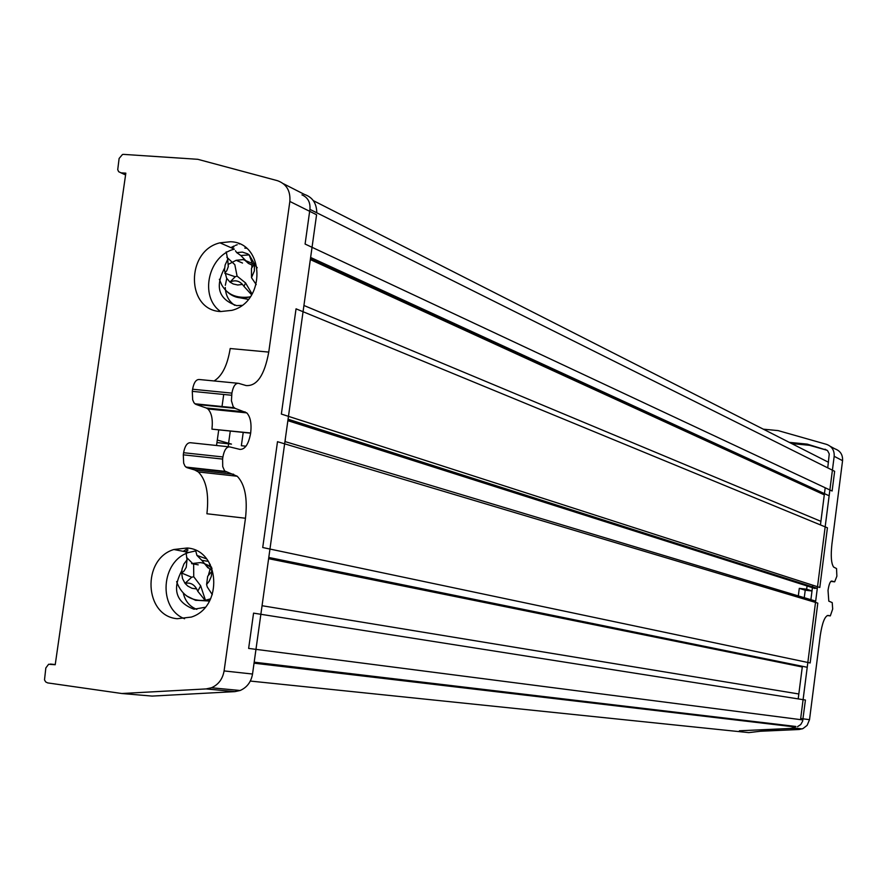 <?xml version="1.0" encoding="UTF-8"?>
<svg xmlns="http://www.w3.org/2000/svg" width="887" height="887" viewBox="0 0 887 887"><rect width="100%" height="100%" fill="white"/><g stroke="black" fill="none" stroke-linecap="round" stroke-linejoin="round"><path stroke-width="1.33" d="M228.269 446.738L228.502 443.799M228.569 443.278L230.287 431.06M233.514 408.175L233.636 407.31M209.798 600.466L208.744 599.568M250.311 681.061L748.772 732.618L779.95 728.937M802.89 719.934L248.637 648.419L253.56 613.139L805.429 700.031L802.624 721.209L800.717 724.579L797.524 726.664M268.617 558.677L802.28 666.991M817.803 603.116L810.164 662.966L262.718 547.523L277.498 441.693L817.803 603.116M243.226 432.401L241.353 445.717L245.976 446.205M827.427 527.798L819.799 587.471L281.356 414.063L296.047 308.831L827.427 527.798M310.328 259.592L824.3 494.857M834.645 471.307L832.117 491.01L305.095 244.047L309.929 209.365L834.645 471.307M301.957 194.863C307.833 197.446 310.494 202.28 309.929 209.365M834.179 456.306L800.684 718.514L809.521 719.667L820.231 635.691C822.205 622.763 824.843 616.01 828.125 615.423L830.321 615.888L832.682 609.036L832.217 602.606L828.802 601.142L828.026 590.387C828.946 584.367 830.165 581.262 831.696 581.052L834.667 581.828L836.873 576.195L836.541 568.567L833.614 567.059C831.219 563.511 830.653 555.839 831.928 544.03L842.561 460.675L834.179 456.306C834.501 450.352 831.951 446.361 826.507 444.354L778.132 430.605L763.33 429.175M791.636 443.555L809.543 445.307L827.205 450.341M756.378 657.577L756.722 656.979M804.265 597.694L805.23 590.21L812.004 590.997M809.521 719.667L807.126 725.366L802.979 728.582L799.109 729.502L790.14 728.471L793.233 727.872L802.158 728.903M760.203 731.265L799.109 729.502M830.443 446.449L834.966 448.866C840.355 450.851 842.883 454.787 842.561 460.675M739.403 730.788L790.14 728.471M827.15 450.297L807.237 444.121L789.275 442.358M825.021 449.188L827.615 450.718L829.256 453.956L827.748 467.859M825.198 487.772L820.453 524.927M812.747 585.198L812.503 587.072M812.425 587.671L810.895 599.69M268.639 558.522L802.291 666.902L798.2 698.889M807.237 444.121L809.543 445.307M767.089 468.214L766.933 467.194M798.322 595.909L799.287 588.358L805.23 590.21M799.287 588.358L806.66 589.223L812.015 590.897M806.66 589.223L807.07 585.963M220.619 311.548L231.884 310.35C266.178 301.857 264.836 242.495 230.476 241.741L219.965 242.827C185.583 250.81 186.037 310.262 220.619 311.548C199.076 296.79 208.245 255.301 234.379 249.158L219.965 242.827M246.442 248.271L244.801 248.094M224.555 268.196C214.676 287.033 218.723 299.496 236.696 305.616L241.874 305.361M257.23 267.774L254.569 264.67M254.048 264.193L243.182 259.581L236.153 260.301L228.524 264.248M177.245 618.716L191.337 617.075C223.546 606.985 220.043 550.084 187.235 548L173.874 549.508C141.565 559.098 144.215 616.099 177.245 618.716M181.813 570.618C171.923 589.389 175.959 602.251 193.92 609.214L205.152 607.296M212.026 568.412L208.345 565.407L203.223 563.134L200.484 562.591L191.581 563.6L198.2 564.842M252.529 674.031L316.581 214.754L289.849 201.449L268.75 352.095C264.526 375.179 256.975 386.333 246.109 385.557L238.548 383.328C235.377 383.084 233.159 386.355 231.895 393.118L231.429 400.769L233.214 406.756L235.033 408.319L246.763 412.876C250.411 416.801 251.72 423.509 250.677 432.989L250.655 433.178C248.637 444.11 245.067 449.521 239.933 449.399L229.611 446.882C226.418 446.793 224.189 450.152 222.903 456.96L183.598 452.714L183.299 454.831L222.604 459.078L222.726 466.551L224.611 470.942L237.228 476.241C244.945 484.291 247.695 498.283 245.477 518.241L224.089 670.927L252.529 674.031C251.121 682.003 246.985 687.492 240.122 690.496L234.911 691.627L152.132 696.084L121.829 693.512L47.643 682.901L45.681 681.926L44.505 679.885L45.836 667.944L48.63 664.252L55.216 664.74L125.832 173.165L120.976 172.832L125.577 174.939M222.903 456.96L222.604 459.078M226.762 278.418L225.331 285.304M225.276 287.51C225.631 295.371 228.802 301.314 234.767 305.339M183.276 593.059C185.172 601.175 189.696 606.619 196.847 609.369M239.568 244.003L238.603 243.603M237.239 244.734L235.332 245.455M234.168 245.954L230.864 247.606M216.938 442.569L231.485 444.11L217.293 440.052M188.31 548.144L183.243 551.337M226.096 471.939L186.913 467.637L194.663 469.955L233.658 474.246M231.895 393.118L192.59 389.238L192.291 391.344L231.596 395.247M186.913 467.637L184.973 466.107L183.676 463.169L183.299 454.831M183.598 452.714C184.884 445.95 187.168 442.613 190.439 442.724L228.968 446.815M250.677 432.989L211.938 429.142L250.655 433.178M211.96 428.964C212.991 419.529 211.638 412.854 207.88 408.94L206.272 407.998L245.189 411.934M235.033 408.319L195.861 404.372L206.272 407.998M195.861 404.372L193.987 402.809L192.667 399.804L192.291 391.344M192.59 389.238C193.865 382.508 196.127 379.27 199.375 379.525L237.638 383.239M214.089 380.955C222.116 376.055 227.482 365.244 230.188 348.524L268.75 352.095M216.528 445.496L218.734 429.851M221.95 407L223.724 394.46M245.477 518.241L206.915 513.761C209.121 493.915 206.25 479.978 198.322 471.951L194.663 469.955M289.849 201.449C290.603 190.849 286.479 183.931 277.476 180.693L197.768 159.305L123.626 154.382L122.473 154.493L119.113 158.463L117.727 169.672L118.681 171.712L120.976 172.832M234.911 691.627L206.117 688.922L121.829 693.512M206.117 688.922L211.428 687.769C218.424 684.697 222.637 679.076 224.089 670.927M283.43 183.731L304.407 194.419C312.546 197.213 316.659 203.334 316.77 212.78M285.104 441.593L285.414 438.233M195.639 550.905L188.898 552.446C160.88 560.784 157.698 608.537 184.574 618.738M188 550.018L186.747 550.882L186.137 552.889L187.013 559.874L183.942 563.966L182.112 568.855L181.624 573.035L182.522 578.568L185.039 583.369L187.822 586.096L191.991 588.292L196.648 588.935C193.943 584.211 190.084 582.349 185.084 583.347M193.643 564.631L193.743 576.738L191.692 577.226L185.039 583.369M197.302 600.333L209.476 601.053M193.743 576.738L200.662 585.797L197.768 591.241L205.119 600.377L210.629 598.814M211.96 571.306L207.691 576.228L206.593 584.489L209.155 581.284L211.261 576.506L212.015 571.272L211.483 567.059M181.669 573.013L184.052 571.017L186.237 567.347L187.013 559.874M212.303 594.667L207.281 586.994L206.593 584.489M200.662 585.797L205.529 600.477L195.617 600.344L186.702 595.975M206.571 558.865L196.925 555.406L201.815 560.318L207.381 561.227M186.558 557.424L191.947 562.779M196.925 555.406L195.595 550.339M208.578 574.61L210.031 569.421L204.498 563.544M210.219 564.387L210.175 566.083L209.365 563.245M210.031 569.421L210.729 568.689L212.015 571.272M191.692 577.226L181.624 573.035M196.648 588.935L197.768 591.241M226.196 251.875L227.726 259.37L225.121 265.013L224.478 270.125L226.628 278.196L229.977 282.099L233.214 283.973L237.738 284.993L242.45 284.417C238.936 280.636 234.789 279.86 230.021 282.077M226.828 257.219L234.822 264.681L237.084 276.112L235.199 276.755L229.977 282.099M236.119 297.067L248.327 299.385M254.425 263.827L251.464 268.362L251.487 277.675L254.347 270.978L254.469 263.794L249.203 254.879L247.617 253.848L242.362 252.096L236.718 252.618L240.809 255.511L249.158 254.902M224.799 273.152L226.795 270.668L228.292 266.632L227.726 259.37M256.21 284.594L251.487 277.675M237.084 276.112L245.566 282.931L243.969 286.379L251.653 294.828M245.566 282.931L252.119 294.074M234.068 246.697L231.939 248.083M251.864 267.386L251.886 265.047L248.415 263.417L244.535 259.924M254.469 263.794L252.473 263.838L249.203 254.879M235.199 276.755L224.755 273.196M242.45 284.417L243.969 286.379M252.473 263.838L251.886 265.047M236.718 252.618L235.432 250.766M254.048 663.177L795.162 726.974M262.053 605.721L798.832 693.978M284.949 441.549L815.674 601.131M287.865 420.66L815.031 588.502M288.009 419.618L817.282 588.602M303.931 305.483L820.907 521.334M310.428 258.882L824.345 494.458M313.322 200.639L828.469 462.26M827.272 615.523L830.321 615.888M830.842 581.384L834.667 581.828M55.249 664.551L50.359 664.053M250.444 296.646L249.314 297.012C239.39 299.496 231.208 296.879 224.744 289.14M254.181 662.179L795.927 726.475M268.783 557.457L806.715 667.179M288.064 419.218L817.304 588.369M310.627 257.463L828.247 495.378M188.898 552.446L173.874 549.508M242.506 263.04L236.153 260.301M185.849 467.061L225.054 471.363M194.852 403.785L234.057 407.732M211.428 687.769L240.122 690.496M207.88 408.94L246.763 412.876M237.228 476.241L198.322 471.951M205.119 600.377C191.415 601.319 182.023 595.399 176.968 582.626L176.646 581.562M185.627 551.803L186.702 550.949M210.175 599.734L208.888 599.523M201.815 560.318L207.968 567.846M249.979 297.289L249.314 297.012C236.252 298.487 227.061 294.44 221.717 284.882L219.355 279.283M240.809 255.511L248.415 263.417"/></g></svg>
